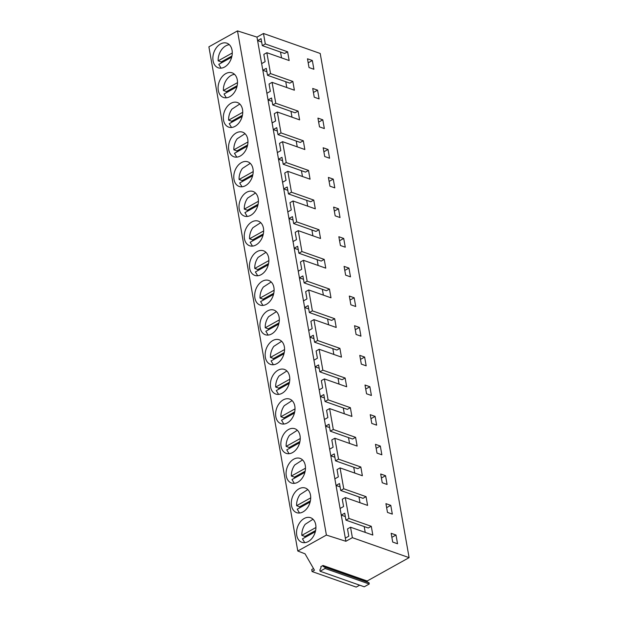 <?xml version="1.0" encoding="UTF-8"?>
<svg xmlns="http://www.w3.org/2000/svg" width="618" height="618" viewBox="0 0 618 618"><rect width="100%" height="100%" fill="white"/><g stroke="black" fill="none" stroke-linecap="round" stroke-linejoin="round"><path stroke-width="0.93" d="M229.34 44.712A13.055 9.216 -70.6 0 0 221.522 49.788A13.055 9.216 -70.6 0 0 218.169 60.842L232.275 52.986M231.688 57.165L218.787 64.349L221.082 68.158M221.337 62.928L221.259 61.931L231.959 55.975M221.259 61.931L218.169 60.842M234.57 74.369A13.055 9.216 -70.6 0 0 226.752 79.444A13.055 9.216 -70.6 0 0 223.399 90.498L237.505 82.642M236.91 86.821L224.017 94.006L226.312 97.814M226.567 92.584L226.489 91.588L237.188 85.632M226.489 91.588L223.399 90.498M367.162 581.005L323.005 565.462L323.191 566.513L324.867 567.162L325.091 568.467L320.093 571.248L364.249 586.799L369.247 584.01L369.016 582.712L367.347 582.056L367.162 581.005L409.108 557.645L320.209 53.472L263.477 33.488L256.98 37.111L237.497 30.9L208.892 46.829L297.791 551.009L305.045 553.821L314.469 570.213L312.067 571.55L356.223 587.1L359.661 585.184M313.527 568.56L311.719 569.564L312.067 571.55M237.497 30.9L326.397 535.072L297.791 551.009M302.109 478.286A13.055 9.216 -70.6 0 0 300.109 458.394A13.055 9.216 -70.6 0 0 289.44 463.121A13.055 9.216 -70.6 0 0 291.441 483.013A13.055 9.216 -70.6 0 0 302.109 478.286M307.339 507.942A13.055 9.216 -70.6 0 0 305.338 488.05A13.055 9.216 -70.6 0 0 294.67 492.778A13.055 9.216 -70.6 0 0 296.671 512.67A13.055 9.216 -70.6 0 0 307.339 507.942M284.21 433.465A13.055 9.216 -70.6 0 0 286.211 453.357A13.055 9.216 -70.6 0 0 296.879 448.629A13.055 9.216 -70.6 0 0 294.879 428.737A13.055 9.216 -70.6 0 0 284.21 433.465M270.738 300.34A13.055 9.216 -70.6 0 0 268.737 280.448A13.055 9.216 -70.6 0 0 258.061 285.176A13.055 9.216 -70.6 0 0 260.062 305.068A13.055 9.216 -70.6 0 0 270.738 300.34M275.968 329.997A13.055 9.216 -70.6 0 0 273.967 310.105A13.055 9.216 -70.6 0 0 263.291 314.832A13.055 9.216 -70.6 0 0 265.292 334.724A13.055 9.216 -70.6 0 0 275.968 329.997M252.832 255.52A13.055 9.216 -70.6 0 0 254.832 275.412A13.055 9.216 -70.6 0 0 265.508 270.684A13.055 9.216 -70.6 0 0 263.507 250.792A13.055 9.216 -70.6 0 0 252.832 255.52M239.359 122.403A13.055 9.216 -70.6 0 0 237.358 102.503A13.055 9.216 -70.6 0 0 226.682 107.231A13.055 9.216 -70.6 0 0 228.691 127.13A13.055 9.216 -70.6 0 0 239.359 122.403M244.589 152.059A13.055 9.216 -70.6 0 0 242.588 132.167A13.055 9.216 -70.6 0 0 231.912 136.895A13.055 9.216 -70.6 0 0 233.913 156.787A13.055 9.216 -70.6 0 0 244.589 152.059M228.899 63.082A13.055 9.216 -70.6 0 0 226.899 43.19A13.055 9.216 -70.6 0 0 216.23 47.918A13.055 9.216 -70.6 0 0 218.231 67.81A13.055 9.216 -70.6 0 0 228.899 63.082M234.129 92.746A13.055 9.216 -70.6 0 0 232.129 72.847A13.055 9.216 -70.6 0 0 221.453 77.574A13.055 9.216 -70.6 0 0 223.461 97.466A13.055 9.216 -70.6 0 0 234.129 92.746M249.819 181.715A13.055 9.216 -70.6 0 0 247.818 161.823A13.055 9.216 -70.6 0 0 237.142 166.551A13.055 9.216 -70.6 0 0 239.143 186.443A13.055 9.216 -70.6 0 0 249.819 181.715M247.602 225.864A13.055 9.216 -70.6 0 0 249.602 245.755A13.055 9.216 -70.6 0 0 260.278 241.028A13.055 9.216 -70.6 0 0 258.278 221.136A13.055 9.216 -70.6 0 0 247.602 225.864M242.372 196.207A13.055 9.216 -70.6 0 0 244.373 216.099A13.055 9.216 -70.6 0 0 255.049 211.371A13.055 9.216 -70.6 0 0 253.048 191.48A13.055 9.216 -70.6 0 0 242.372 196.207M281.198 359.661A13.055 9.216 -70.6 0 0 279.189 339.761A13.055 9.216 -70.6 0 0 268.521 344.489A13.055 9.216 -70.6 0 0 270.522 364.388A13.055 9.216 -70.6 0 0 281.198 359.661M278.981 403.809A13.055 9.216 -70.6 0 0 280.981 423.701A13.055 9.216 -70.6 0 0 291.65 418.973A13.055 9.216 -70.6 0 0 289.649 399.081A13.055 9.216 -70.6 0 0 278.981 403.809M273.751 374.145A13.055 9.216 -70.6 0 0 275.752 394.045A13.055 9.216 -70.6 0 0 286.42 389.317A13.055 9.216 -70.6 0 0 284.419 369.425A13.055 9.216 -70.6 0 0 273.751 374.145M312.569 537.598A13.055 9.216 -70.6 0 0 310.568 517.706A13.055 9.216 -70.6 0 0 299.9 522.434A13.055 9.216 -70.6 0 0 301.901 542.326A13.055 9.216 -70.6 0 0 312.569 537.598M256.98 37.111L345.879 541.283L326.397 535.072M263.477 33.488L265.315 43.94L262.287 45.632L284.589 53.48L287.617 51.796L289.162 60.549L266.86 52.7L270.545 73.596L292.847 81.452L294.384 90.205L272.09 82.356L275.775 103.252L298.077 111.109L299.614 119.869L277.32 112.012L281.005 132.916L303.299 140.765L304.844 149.525L282.55 141.669L286.234 162.573L308.529 170.421L310.074 179.181L287.779 171.325L291.464 192.229L313.759 200.077L315.304 208.838L293.009 200.981L296.694 221.885L318.988 229.734L320.533 238.494L298.239 230.645L301.924 251.541L324.218 259.398L325.763 268.15L303.469 260.302L307.154 281.198L329.448 289.054L330.993 297.806L308.699 289.958L312.384 310.854L334.678 318.71L336.223 327.463L313.929 319.614L317.613 340.51L339.908 348.367L341.453 357.127L319.158 349.27L322.843 370.174L345.138 378.023L346.683 386.783L324.388 378.927L328.073 399.831L350.367 407.679L351.912 416.439L329.61 408.583L333.303 429.487L355.597 437.335L357.142 446.096L334.84 438.239L338.525 459.143L360.827 466.992L362.372 475.752L340.07 467.903L343.755 488.799L366.057 496.656L367.602 505.408L345.3 497.56L348.985 518.456L371.287 526.312L372.832 535.064L350.53 527.216L352.376 537.668L345.879 541.283M262.287 45.632L261.066 38.679L257.598 40.61L261.653 42.047M265.315 43.94L287.617 51.796M409.108 557.645L352.376 537.668M385.547 475.705L380.696 473.991L382.241 482.751L387.092 484.458L385.547 475.705L381.406 478.015M328.027 149.471L329.572 158.231L324.713 156.516L323.168 147.764L328.027 149.471L323.878 151.781M312.337 60.502L313.882 69.262L309.023 67.547L307.486 58.787L312.337 60.502L308.189 62.812M369.865 386.729L365.006 385.022L366.551 393.774L371.41 395.489L369.865 386.729L365.717 389.039M334.801 187.887L329.942 186.18L328.397 177.42L333.256 179.127L334.801 187.887M354.547 325.709L356.092 334.462L360.951 336.177L359.406 327.416L354.547 325.709M359.776 355.365L361.321 364.118L366.18 365.833L364.635 357.073L359.776 355.365M338.857 236.733L340.402 245.493L345.261 247.2L343.716 238.448L338.857 236.733M333.627 207.076L335.172 215.836L340.031 217.544L338.486 208.784L333.627 207.076M350.491 276.856L345.632 275.149L344.087 266.389L348.946 268.104L350.491 276.856M375.095 416.385L370.236 414.678L371.781 423.438L376.632 425.145L375.095 416.385L370.947 418.695M380.325 446.041L375.466 444.334L377.011 453.094L381.862 454.802L380.325 446.041L376.177 448.351M317.567 90.158L312.716 88.451L314.253 97.204L319.112 98.919L317.567 90.158L313.419 92.468M354.176 297.76L349.317 296.045L350.862 304.805L355.721 306.513L354.176 297.76L350.027 300.07M324.342 128.575L319.483 126.86L317.938 118.108L322.797 119.815L324.342 128.575M390.777 505.362L392.322 514.114L387.471 512.407L385.926 503.647L390.777 505.362L386.629 507.672M396.007 535.018L397.552 543.77L392.7 542.063L391.155 533.303L396.007 535.018L391.858 537.328M272.09 82.356L269.062 84.04L270.352 91.34L266.876 93.272M275.775 103.252L272.747 104.944L271.526 97.999L268.05 99.931L272.113 101.36M270.545 73.596L267.517 75.288L266.296 68.335L262.82 70.274L266.883 71.703M285.755 81.707L286.775 87.532M266.86 52.7L263.832 54.384L265.122 61.684L261.653 63.615M280.526 52.051L281.553 57.868M267.517 75.288L289.811 83.136L292.847 81.452M239.799 104.025L231.982 109.1A13.055 9.216 -70.6 0 0 228.629 120.162L242.735 112.306M242.14 116.478L229.247 123.662L231.541 127.478M231.796 122.24L231.719 121.244L242.418 115.288M231.719 121.244L228.629 120.162M245.029 133.681L237.212 138.756A13.055 9.216 -70.6 0 0 233.859 149.819L247.965 141.962M247.37 146.134L234.477 153.318L236.771 157.134M237.026 151.897L236.949 150.908L247.648 144.944M236.949 150.908L233.859 149.819M250.259 163.337L242.441 168.413A13.055 9.216 -70.6 0 0 239.089 179.475L253.187 171.619M252.6 175.79L239.699 182.974L242.001 186.791M242.256 181.553L242.179 180.564L252.878 174.6M242.179 180.564L239.089 179.475M291.464 192.229L288.436 193.913L287.208 186.968L283.739 188.899L287.803 190.329M287.779 171.325L284.751 173.017L286.034 180.309L282.565 182.24M286.234 162.573L283.206 164.257L281.978 157.312L278.509 159.243L282.573 160.672M301.437 170.676L302.465 176.501M282.55 141.669L279.521 143.361L280.804 150.653L277.335 152.584M281.005 132.916L277.976 134.6L276.748 127.656L273.28 129.587L277.343 131.016M296.207 141.02L297.235 146.845M277.32 112.012L274.292 113.697L275.582 120.997L272.105 122.928M290.985 111.364L292.005 117.188M272.747 104.944L295.041 112.793L298.077 111.109M277.976 134.6L300.271 142.449L303.299 140.765M283.206 164.257L305.501 172.113L308.529 170.421M333.256 179.127L329.108 181.437M322.797 119.815L318.649 122.125M255.489 193.001L247.671 198.069A13.055 9.216 -70.6 0 0 244.311 209.131L258.417 201.275M257.83 205.446L244.929 212.631L247.231 216.447M247.486 211.209L247.409 210.22L258.108 204.257M247.409 210.22L244.311 209.131M260.719 222.658L252.901 227.725A13.055 9.216 -70.6 0 0 249.541 238.787L263.647 230.931M263.059 235.103L250.159 242.287L252.461 246.103M252.716 240.865L252.631 239.877L263.338 233.913M252.631 239.877L249.541 238.787M265.949 252.314L258.131 257.389A13.055 9.216 -70.6 0 0 254.77 268.444L268.876 260.587M268.289 264.767L255.388 271.951L257.691 275.759M257.945 270.529L257.861 269.533L268.56 263.577M257.861 269.533L254.77 268.444M307.154 281.198L304.126 282.889L302.897 275.937L299.429 277.868L303.492 279.305M303.469 260.302L300.441 261.986L301.723 269.286L298.255 271.217M301.924 251.541L298.896 253.226L297.667 246.281L294.199 248.212L298.262 249.641M317.127 259.653L318.154 265.47M298.239 230.645L295.211 232.329L296.493 239.629L293.025 241.561M296.694 221.885L293.666 223.569L292.438 216.624L288.969 218.556L293.032 219.985M311.897 229.996L312.924 235.813M293.009 200.981L289.981 202.673L291.263 209.965L287.795 211.904M306.667 200.34L307.694 206.157M288.436 193.913L310.73 201.769L313.759 200.077M293.666 223.569L315.96 231.426L318.988 229.734M298.896 253.226L321.19 261.082L324.218 259.398M343.716 238.448L339.568 240.757M348.946 268.104L344.798 270.414M338.486 208.784L334.338 211.101M271.178 281.97L263.361 287.046A13.055 9.216 -70.6 0 0 260 298.1L274.106 290.244M273.519 294.423L260.618 301.607L262.92 305.416M263.175 300.186L263.09 299.189L273.789 293.233M263.09 299.189L260 298.1M276.408 311.626L268.591 316.702A13.055 9.216 -70.6 0 0 265.23 327.756L279.336 319.9M278.749 324.079L265.848 331.263L268.15 335.072M268.405 329.842L268.32 328.846L279.019 322.89M268.32 328.846L265.23 327.756M281.638 341.283L273.82 346.358A13.055 9.216 -70.6 0 0 270.46 357.413L284.566 349.564M283.979 353.735L271.078 360.92L273.372 364.728M273.635 359.498L273.55 358.502L284.249 352.546M273.55 358.502L270.46 357.413M322.843 370.174L319.815 371.858L318.587 364.914L315.118 366.845L319.182 368.274M319.158 349.27L316.13 350.954L317.413 358.255L313.944 360.186M317.613 340.51L314.585 342.202L313.357 335.25L309.888 337.189L313.952 338.618M332.816 348.622L333.844 354.446M313.929 319.614L310.9 321.298L312.183 328.598L308.714 330.53M312.384 310.854L309.355 312.546L308.127 305.593L304.659 307.532L308.722 308.961M327.586 318.965L328.614 324.782M308.699 289.958L305.671 291.642L306.953 298.942L303.484 300.873M322.357 289.309L323.384 295.126M304.126 282.889L326.42 290.738L329.448 289.054M309.355 312.546L331.65 320.394L334.678 318.71M314.585 342.202L336.88 350.051L339.908 348.367M359.406 327.416L355.257 329.726M364.635 357.073L360.487 359.382M286.868 370.939L279.05 376.014A13.055 9.216 -70.6 0 0 275.69 387.077L289.796 379.22M289.209 383.392L276.308 390.576L278.602 394.392M278.857 389.155L278.78 388.158L289.479 382.202M278.78 388.158L275.69 387.077M292.098 400.595L284.28 405.671A13.055 9.216 -70.6 0 0 280.92 416.733L295.025 408.877M294.438 413.048L281.538 420.232L283.832 424.048M284.087 418.811L284.01 417.822L294.709 411.858M284.01 417.822L280.92 416.733M297.328 430.252L289.51 435.327A13.055 9.216 -70.6 0 0 286.149 446.389L300.255 438.533M299.668 442.704L286.767 449.889L289.062 453.705M289.317 448.467L289.239 447.478L299.939 441.515M289.239 447.478L286.149 446.389M338.525 459.143L335.497 460.827L334.276 453.882L330.808 455.814L334.871 457.243M334.84 438.239L331.812 439.931L333.102 447.223L329.633 449.162M333.303 429.487L330.267 431.171L329.046 424.226L325.578 426.157L329.641 427.586M348.506 437.59L349.533 443.415M329.61 408.583L326.582 410.275L327.872 417.567L324.404 419.498M328.073 399.831L325.045 401.515L323.817 394.57L320.348 396.501L324.411 397.93M343.276 407.934L344.303 413.759M324.388 378.927L321.352 380.618L322.642 387.911L319.174 389.842M338.046 378.278L339.073 384.102M319.815 371.858L342.109 379.707L345.138 378.023M325.045 401.515L347.339 409.371L350.367 407.679M330.267 431.171L352.569 439.027L355.597 437.335M302.557 459.916L294.74 464.983A13.055 9.216 -70.6 0 0 291.379 476.045L305.485 468.189M304.898 472.361L291.997 479.545L294.292 483.361M294.547 478.123L294.469 477.135L305.168 471.171M294.469 477.135L291.379 476.045M307.787 489.572L299.969 494.639A13.055 9.216 -70.6 0 0 296.609 505.702L310.715 497.845M310.128 502.017L297.227 509.201L299.521 513.017M299.776 507.78L299.699 506.791L310.398 500.835M299.699 506.791L296.609 505.702M313.009 519.228L305.192 524.303A13.055 9.216 -70.6 0 0 301.839 535.358L315.945 527.502M315.358 531.681L302.457 538.865L304.751 542.674M305.006 537.444L304.929 536.447L315.628 530.491M304.929 536.447L301.839 535.358M323.005 565.462L320.842 566.667L321.028 567.718L319.869 569.95L320.093 571.248M367.347 582.056L323.191 566.513M369.016 582.712L324.867 567.162M369.247 584.01L325.091 568.467M350.53 527.216L347.501 528.9L348.791 536.2L345.323 538.131M348.985 518.456L345.956 520.147L344.736 513.195L341.267 515.126L345.323 516.563M364.195 526.567L365.223 532.384M345.3 497.56L342.272 499.244L343.562 506.544L340.093 508.475M343.755 488.799L340.727 490.483L339.506 483.539L336.037 485.47L340.101 486.899M358.965 496.911L359.993 502.728M340.07 467.903L337.042 469.587L338.332 476.887L334.863 478.819M353.735 467.254L354.763 473.071M335.497 460.827L357.799 468.683L360.827 466.992M340.727 490.483L363.029 498.34L366.057 496.656M345.956 520.147L368.258 527.996L371.287 526.312"/></g></svg>
